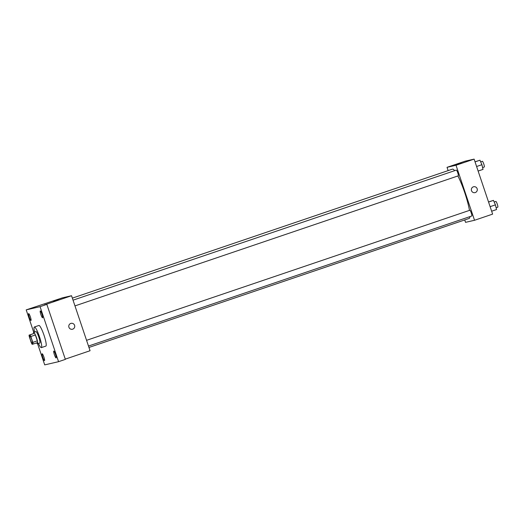 <?xml version="1.0" encoding="UTF-8"?>
<svg xmlns="http://www.w3.org/2000/svg" width="524" height="524" viewBox="0 0 524 524"><rect width="100%" height="100%" fill="white"/><g stroke="black" fill="none" stroke-linecap="round" stroke-linejoin="round"><path stroke-width="0.79" d="M31.735 339.467A4.231 0.668 71.3 0 1 32.436 343.626A4.231 0.668 71.3 0 1 30.444 339.834A4.231 0.668 71.3 0 1 29.717 335.609A4.231 0.668 71.3 0 1 31.735 339.467M30.012 334.921L29.056 335.144A5.744 0.91 71.3 0 0 29.337 336.847L31.316 342.729A5.744 0.91 71.3 0 0 32.141 344.314L33.097 344.091A5.744 0.91 71.3 0 0 32.816 342.382L30.837 336.5A5.744 0.91 71.3 0 0 30.012 334.921L33.575 333.605L29.056 335.144M32.816 342.382L37.342 340.849A5.744 0.91 71.3 0 1 37.623 342.552L33.097 344.091M37.342 340.849L35.357 334.967L30.837 336.5M34.538 333.388A5.744 0.91 71.3 0 1 35.357 334.967M36.634 342.886A6.046 0.956 -108.7 0 0 37.532 343.81A6.046 0.956 -108.7 0 0 37.545 343.81A6.046 0.956 -108.7 0 0 36.503 337.77A6.046 0.956 -108.7 0 0 33.66 332.354A6.046 0.956 -108.7 0 0 33.497 333.637M33.66 332.354L35.92 331.587A6.046 0.956 71.3 0 1 38.796 337.096A6.046 0.956 71.3 0 1 39.804 343.037A6.046 0.956 71.3 0 1 39.791 343.043M34.564 332.046A10.886 1.723 71.3 0 1 34.361 327.009A10.886 1.723 71.3 0 1 39.549 336.925A10.886 1.723 71.3 0 1 41.357 347.622A10.886 1.723 71.3 0 1 38.449 343.502M34.361 327.009L38.887 325.469A10.886 1.723 71.3 0 1 44.068 335.386A10.886 1.723 71.3 0 1 45.883 346.082L41.357 347.622M28.663 313.601A3.629 0.576 71.3 0 1 30.372 316.882A3.629 0.576 71.3 0 1 30.988 320.478A3.629 0.576 71.3 0 1 29.279 317.223A3.629 0.576 71.3 0 1 28.656 313.601A3.629 0.576 71.3 0 1 28.663 313.601M40.276 310.922A3.629 0.576 71.3 0 1 41.985 314.204A3.629 0.576 71.3 0 1 42.601 317.793A3.629 0.576 71.3 0 1 40.892 314.544A3.629 0.576 71.3 0 1 40.269 310.922A3.629 0.576 71.3 0 1 40.276 310.922M53.789 351.08A3.629 0.576 71.3 0 1 55.498 354.362A3.629 0.576 71.3 0 1 56.114 357.951A3.629 0.576 71.3 0 1 54.404 354.702A3.629 0.576 71.3 0 1 53.782 351.08A3.629 0.576 71.3 0 1 53.789 351.08M42.182 353.759A3.629 0.576 71.3 0 1 43.892 357.041A3.629 0.576 71.3 0 1 44.501 360.63A3.629 0.576 71.3 0 1 42.791 357.381A3.629 0.576 71.3 0 1 42.169 353.759A3.629 0.576 71.3 0 1 42.182 353.759M37.61 343.783L44.71 364.881L58.57 361.684L40.06 306.671L26.2 309.874L33.752 332.321M65.277 359.143L90.062 350.733L71.546 295.726L44.409 304.935L46.839 304.372L65.356 359.379L58.57 361.684M46.839 304.372L40.06 306.671M71.546 295.726L62.559 297.796L26.2 309.874M58.74 299.663L53.5 301.346L58.74 299.663M71.074 323.354A3.026 2.987 -103 0 1 74.585 325.339A3.026 2.987 -103 0 1 72.436 329.242A3.026 2.987 -103 0 1 68.847 326.969A3.026 2.987 -103 0 1 71.074 323.354A3.026 2.987 -103 0 1 74.585 325.339A3.026 2.987 -103 0 1 72.436 329.242M457.891 175.959A26.023 4.113 71.3 0 1 464.814 192.871A26.023 4.113 71.3 0 1 469.465 210.386M469.963 216.602A26.023 4.113 71.3 0 1 469.144 218.442L88.956 347.458M72.358 298.123L452.422 169.154A26.023 4.113 71.3 0 1 454.662 170.667M74.971 305.898L458.277 175.828A3.026 0.478 -108.7 0 0 457.76 172.809A3.026 0.478 -108.7 0 0 456.332 170.097L73.039 300.167M86.558 340.325L469.851 210.255A3.026 0.478 71.3 0 1 471.286 213.013A3.026 0.478 71.3 0 1 471.79 215.986L88.484 346.056M464.736 219.942L465.541 222.34L474.534 220.27L456.018 165.257L447.031 167.333L448.131 170.608M447.031 167.333L465.122 161.189L474.115 159.119L492.626 214.126L474.534 220.27M474.115 159.119L456.018 165.257M461.31 163.056L456.063 164.739L461.31 163.056M473.644 186.747A3.026 2.987 -103 0 1 477.148 188.732A3.026 2.987 -103 0 1 474.999 192.636A3.026 2.987 -103 0 1 471.417 190.363A3.026 2.987 -103 0 1 473.644 186.747A3.026 2.987 -103 0 1 477.148 188.732A3.026 2.987 -103 0 1 474.999 192.636M478.13 171.053L483.03 169.39L481.916 164.706L479.945 160.22L475.013 161.798M481.916 164.706L476.598 166.508M479.945 160.22L475.045 161.883M480.659 161.844L482.342 161.274A3.026 0.478 71.3 0 1 483.783 164.032A3.026 0.478 71.3 0 1 484.287 166.999L482.597 167.575M491.643 211.211L496.542 209.548L495.429 204.864L493.457 200.378L488.532 201.956M495.429 204.864L490.117 206.666M493.457 200.378L488.558 202.041M494.171 202.002L495.855 201.432A3.026 0.478 71.3 0 1 497.296 204.19A3.026 0.478 71.3 0 1 497.8 207.157L496.11 207.733M39.804 343.037L37.545 343.81"/></g></svg>
